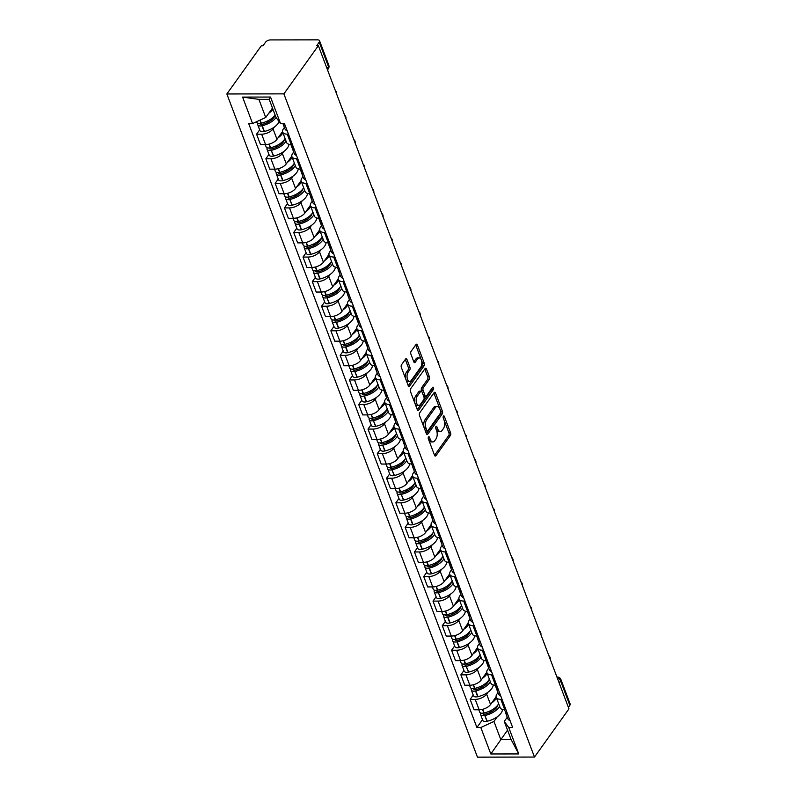 <?xml version="1.0" encoding="UTF-8"?>
<svg xmlns="http://www.w3.org/2000/svg" width="797" height="797" viewBox="0 0 797 797"><rect width="100%" height="100%" fill="white"/><g stroke="black" fill="none" stroke-linecap="round" stroke-linejoin="round"><path stroke-width="1.2" d="M428.487 436.995A1.335 0.697 89.9 0 0 428.338 438.858L434.544 455.286A1.913 0.996 89.9 0 0 435.351 456.083A1.913 0.996 89.9 0 0 435.929 455.715L450.365 435.531A1.913 0.996 89.9 0 0 450.584 432.871L444.377 416.442A1.335 0.697 89.9 0 0 443.809 415.885A1.335 0.697 89.9 0 0 443.401 416.144A1.335 0.697 89.9 0 0 443.252 418.007L444.059 420.129A6.107 3.178 89.9 0 1 443.361 428.666L442.156 430.35A6.107 3.178 89.9 0 1 440.293 431.516A6.107 3.178 89.9 0 1 437.722 428.995L436.915 426.863A1.335 0.697 89.9 0 0 436.348 426.315A1.335 0.697 89.9 0 0 435.949 426.564A1.335 0.697 89.9 0 0 435.79 428.437L436.597 430.559A6.107 3.178 89.9 0 1 435.899 439.097L434.694 440.781A6.107 3.178 89.9 0 1 432.841 441.946A6.107 3.178 89.9 0 1 430.26 439.416L429.453 437.294A1.335 0.697 89.9 0 0 428.896 436.736A1.335 0.697 89.9 0 0 428.487 436.995M406.978 359.487A1.913 0.996 89.9 0 0 406.171 358.69A1.913 0.996 89.9 0 0 405.593 359.058L401.549 364.717A1.913 0.996 89.9 0 0 401.329 367.387L408.223 385.628A1.913 0.996 89.9 0 0 409.03 386.425A1.913 0.996 89.9 0 0 409.608 386.057L424.044 365.873A1.913 0.996 89.9 0 0 424.263 363.213L417.369 344.962A1.913 0.996 89.9 0 0 416.562 344.174A1.913 0.996 89.9 0 0 415.984 344.533L411.083 351.377A1.913 0.996 89.9 0 0 410.873 354.047L413.822 361.858A1.913 0.996 89.9 0 0 414.629 362.645A1.913 0.996 89.9 0 0 415.207 362.276L417.628 358.889A5.111 2.65 89.9 0 1 419.192 357.913A5.111 2.65 89.9 0 1 421.723 361.44A5.111 2.65 89.9 0 1 420.756 367.158L411.252 380.448A5.111 2.65 89.9 0 1 409.698 381.414A5.111 2.65 89.9 0 1 407.167 377.888A5.111 2.65 89.9 0 1 408.134 372.169L409.718 369.957A1.913 0.996 89.9 0 0 409.927 367.287L406.978 359.487L405.314 359.487A1.913 0.996 89.9 0 0 405.304 359.457M283.881 93.867L318.362 45.668L568.958 708.852L534.478 757.06L283.881 93.867L226.856 93.966L477.453 757.15L534.478 757.06M419.71 412.806A1.913 0.996 89.9 0 0 419.501 415.476L426.395 433.717A1.913 0.996 89.9 0 0 427.192 434.514A1.913 0.996 89.9 0 0 427.78 434.146L442.215 413.962A1.913 0.996 89.9 0 0 442.435 411.292L435.541 393.051A1.913 0.996 89.9 0 0 434.734 392.263A1.913 0.996 89.9 0 0 434.146 392.622L419.71 412.806M417.309 409.678L410.415 391.427A1.913 0.996 89.9 0 1 410.624 388.767L425.07 368.583A1.913 0.996 89.9 0 1 425.648 368.214A1.913 0.996 89.9 0 1 426.455 369.011L429.404 376.812A1.913 0.996 89.9 0 1 429.185 379.482L423.327 387.671A1.913 0.996 89.9 0 0 423.107 390.331L425.07 395.511A1.913 0.996 89.9 0 0 425.877 396.308A1.913 0.996 89.9 0 0 426.455 395.94L432.552 387.422A1.335 0.697 89.9 0 1 432.96 387.163A1.335 0.697 89.9 0 1 433.618 388.089A1.335 0.697 89.9 0 1 433.369 389.584L418.694 410.106A1.913 0.996 89.9 0 1 418.106 410.465A1.913 0.996 89.9 0 1 417.309 409.678M318.362 45.668L316.698 45.668L319.228 42.131A3.895 1.953 -20.7 0 0 319.547 40.757A3.895 1.953 -20.7 0 0 317.545 39.85L270.492 39.92A3.895 1.953 -20.7 0 0 265.531 42.211L263 45.758L261.336 45.758L226.856 93.966M559.165 682.919L560.6 680.897A3.895 1.953 159.3 0 0 560.919 679.532L570.144 703.95A3.895 1.953 159.3 0 1 569.835 705.315L560.6 680.897A3.895 2.69 -144.4 0 0 557.282 677.938M568.391 707.337L569.835 705.315M502.03 699.358L500.825 699.358A8.946 4.483 159.3 0 1 496.212 697.265L500.137 707.656A8.946 4.483 -20.7 0 0 504.75 709.748L505.956 709.748M488.003 692.204L486.628 694.127A8.946 4.483 159.3 0 1 475.221 699.397L479.146 709.788A8.946 4.483 -20.7 0 0 490.553 704.528L496.093 696.787M479.146 709.788L474.076 709.798L470.15 699.407L473.239 695.084M496.212 697.265A8.946 4.483 159.3 0 1 496.939 694.107L497.966 692.663M475.221 699.397L470.15 699.407M493.223 684.902L493.204 684.932A14.784 7.412 159.3 0 1 491.769 688.568A14.784 7.412 159.3 0 1 477.981 696.658L477.712 696.717A4.912 2.461 159.3 0 1 473.498 695.771L471.326 690.023A4.912 2.461 -20.7 0 0 475.54 690.969L475.809 690.909A14.784 7.412 -20.7 0 0 489.597 682.82A14.784 7.412 -20.7 0 0 490.314 681.654M492.745 674.78L491.54 674.78A8.946 4.483 159.3 0 1 486.927 672.688L490.852 683.089A8.946 4.483 -20.7 0 0 495.465 685.181L496.67 685.171M463.954 670.506L460.865 674.83L464.79 685.221L469.861 685.221A8.946 4.483 -20.7 0 0 481.268 679.951L486.798 672.22M486.927 672.688A8.946 4.483 159.3 0 1 487.654 669.54L488.681 668.095M478.718 667.627L477.343 669.55A8.946 4.483 159.3 0 1 465.936 674.82L460.865 674.83M462.32 663.901A4.912 2.461 -20.7 0 0 462.041 665.445A4.912 2.461 -20.7 0 0 466.255 666.392L468.696 672.08A14.784 7.412 159.3 0 0 482.484 663.991A14.784 7.412 159.3 0 0 483.918 660.324L483.918 660.354M483.46 650.203L482.255 650.203A8.946 4.483 159.3 0 1 477.642 648.12L481.567 658.511A8.946 4.483 -20.7 0 0 486.18 660.603L487.385 660.603M454.669 645.929L451.58 650.252L455.505 660.653L460.576 660.643A8.946 4.483 -20.7 0 0 471.983 655.373L477.513 647.642M477.642 648.12A8.946 4.483 159.3 0 1 478.359 644.962L479.395 643.518M469.433 643.049L468.058 644.982A8.946 4.483 159.3 0 1 456.651 650.242L451.58 650.252M474.165 625.635L472.97 625.635A8.946 4.483 159.3 0 1 468.357 623.543L472.282 633.934A8.946 4.483 -20.7 0 0 476.895 636.026L478.1 636.026M445.384 621.361L442.295 625.685L446.22 636.076L451.291 636.066A8.946 4.483 -20.7 0 0 462.698 630.806L468.228 623.065M468.357 623.543A8.946 4.483 159.3 0 1 469.074 620.385L470.11 618.94M460.148 618.482L458.773 620.405A8.946 4.483 159.3 0 1 447.366 625.675L442.295 625.685M465.368 611.179L465.348 611.209A14.784 7.412 159.3 0 1 463.904 614.846A14.784 7.412 159.3 0 1 450.126 622.935L449.857 622.995A4.912 2.461 159.3 0 1 445.643 622.049L443.471 616.3A4.912 2.461 -20.7 0 0 447.685 617.247L447.954 617.187A14.784 7.412 -20.7 0 0 461.732 609.097A14.784 7.412 -20.7 0 0 462.449 607.932M464.88 601.058L463.685 601.058A8.946 4.483 159.3 0 1 459.072 598.965L462.997 609.366A8.946 4.483 -20.7 0 0 467.61 611.458L468.815 611.448M436.098 596.784L433.01 601.107L436.935 611.498L442.006 611.498A8.946 4.483 -20.7 0 0 453.413 606.228L458.942 598.497M459.072 598.965A8.946 4.483 159.3 0 1 459.789 595.817L460.825 594.373M450.863 593.904L449.488 595.827A8.946 4.483 159.3 0 1 438.081 601.097L433.01 601.107M434.455 590.178A4.912 2.461 -20.7 0 0 434.186 591.723A4.912 2.461 -20.7 0 0 438.4 592.669L440.841 598.358A14.784 7.412 159.3 0 0 454.619 590.268A14.784 7.412 159.3 0 0 456.063 586.602L456.063 586.632M455.595 576.48L454.4 576.48A8.946 4.483 159.3 0 1 449.777 574.398L453.712 584.789A8.946 4.483 -20.7 0 0 458.325 586.881L459.53 586.881M426.813 572.206L423.725 576.53L427.65 586.931L432.721 586.921A8.946 4.483 -20.7 0 0 444.128 581.651L449.657 573.92M449.777 574.398A8.946 4.483 159.3 0 1 450.504 571.24L451.54 569.795M441.578 569.327L440.193 571.26A8.946 4.483 159.3 0 1 428.796 576.52L423.725 576.53M446.31 551.903L445.115 551.913A8.946 4.483 159.3 0 1 440.492 549.82L444.427 560.211A8.946 4.483 -20.7 0 0 449.04 562.303L450.245 562.303M417.528 547.639L414.43 551.962L418.365 562.353L423.436 562.343A8.946 4.483 -20.7 0 0 434.843 557.083L440.372 549.342M440.492 549.82A8.946 4.483 159.3 0 1 441.219 546.662L442.255 545.218M432.293 544.759L430.908 546.682A8.946 4.483 159.3 0 1 419.501 551.952L414.43 551.962M437.513 537.457L437.493 537.487A14.784 7.412 159.3 0 1 436.049 541.123A14.784 7.412 159.3 0 1 422.261 549.213L422.002 549.272A4.912 2.461 159.3 0 1 417.787 548.326L415.616 542.578A4.912 2.461 -20.7 0 0 419.83 543.524L420.089 543.464A14.784 7.412 -20.7 0 0 433.877 535.375A14.784 7.412 -20.7 0 0 434.594 534.209M437.025 527.335L435.82 527.335A8.946 4.483 159.3 0 1 431.207 525.243L435.142 535.644A8.946 4.483 -20.7 0 0 439.755 537.736L440.95 537.726M408.243 523.061L405.145 527.385L409.08 537.776L414.151 537.776A8.946 4.483 -20.7 0 0 425.558 532.506L431.087 524.775M431.207 525.243A8.946 4.483 159.3 0 1 431.934 522.095L432.97 520.65M423.008 520.182L421.623 522.105A8.946 4.483 159.3 0 1 410.216 527.375L405.145 527.385M427.74 502.758L426.534 502.758A8.946 4.483 159.3 0 1 421.922 500.665L425.857 511.066A8.946 4.483 -20.7 0 0 430.47 513.158L431.665 513.158M398.958 498.484L395.86 502.807L399.795 513.208L404.866 513.198A8.946 4.483 -20.7 0 0 416.273 507.928L421.802 500.197M421.922 500.665A8.946 4.483 159.3 0 1 422.649 497.517L423.685 496.073M413.723 495.604L412.338 497.537A8.946 4.483 159.3 0 1 400.931 502.797L395.86 502.807M397.314 491.888A4.912 2.461 -20.7 0 0 397.045 493.433A4.912 2.461 -20.7 0 0 401.26 494.369L403.69 500.058A14.784 7.412 159.3 0 0 417.479 491.968A14.784 7.412 159.3 0 0 418.923 488.312L418.923 488.342M418.455 478.18L417.249 478.19A8.946 4.483 159.3 0 1 412.637 476.098L416.562 486.489A8.946 4.483 -20.7 0 0 421.185 488.581L422.38 488.581M389.663 473.916L386.575 478.24L390.51 488.631L395.581 488.621A8.946 4.483 -20.7 0 0 406.988 483.361L412.517 475.62M412.637 476.098A8.946 4.483 159.3 0 1 413.364 472.94L414.4 471.495M404.438 471.037L403.053 472.96A8.946 4.483 159.3 0 1 391.646 478.23L386.575 478.24M388.029 467.311A4.912 2.461 -20.7 0 0 387.76 468.855A4.912 2.461 -20.7 0 0 391.965 469.802L394.405 475.49A14.784 7.412 159.3 0 0 408.194 467.401A14.784 7.412 159.3 0 0 409.638 463.734L409.628 463.764M409.17 453.613L407.964 453.613A8.946 4.483 159.3 0 1 403.352 451.52L407.277 461.921A8.946 4.483 -20.7 0 0 411.9 464.013L413.095 464.003M380.378 449.339L377.29 453.662L381.215 464.053L386.286 464.053A8.946 4.483 -20.7 0 0 397.693 458.783L403.232 451.052M403.352 451.52A8.946 4.483 159.3 0 1 404.079 448.372L405.115 446.928M395.143 446.459L393.768 448.382A8.946 4.483 159.3 0 1 382.361 453.652L377.29 453.662M378.744 442.733A4.912 2.461 -20.7 0 0 378.465 444.278A4.912 2.461 -20.7 0 0 382.68 445.224L385.12 450.913A14.784 7.412 159.3 0 0 398.908 442.823A14.784 7.412 159.3 0 0 400.353 439.157L400.343 439.187M399.885 429.035L398.679 429.035A8.946 4.483 159.3 0 1 394.067 426.943L397.992 437.344A8.946 4.483 -20.7 0 0 402.605 439.436L403.81 439.436M371.093 424.761L368.005 429.085L371.93 439.486L377.001 439.476A8.946 4.483 -20.7 0 0 388.408 434.206L393.947 426.475M394.067 426.943A8.946 4.483 159.3 0 1 394.794 423.795L395.83 422.35M385.858 421.882L384.483 423.815A8.946 4.483 159.3 0 1 373.076 429.075L368.005 429.085M369.459 418.166A4.912 2.461 -20.7 0 0 369.18 419.71A4.912 2.461 -20.7 0 0 373.394 420.647L375.835 426.335A14.784 7.412 159.3 0 0 389.623 418.246A14.784 7.412 159.3 0 0 391.058 414.589L391.058 414.619M390.6 404.458L389.394 404.468A8.946 4.483 159.3 0 1 384.782 402.375L388.707 412.766A8.946 4.483 -20.7 0 0 393.32 414.858L394.525 414.858M361.808 400.194L358.72 404.517L362.645 414.908L367.716 414.898A8.946 4.483 -20.7 0 0 379.123 409.638L384.662 401.897M384.782 402.375A8.946 4.483 159.3 0 1 385.509 399.217L386.535 397.773M376.573 397.314L375.198 399.237A8.946 4.483 159.3 0 1 363.791 404.507L358.72 404.517M381.793 390.012L381.773 390.042A14.784 7.412 159.3 0 1 380.338 393.678A14.784 7.412 159.3 0 1 366.55 401.768L366.281 401.827A4.912 2.461 159.3 0 1 362.067 400.881L359.895 395.133A4.912 2.461 -20.7 0 0 364.109 396.079L364.378 396.019A14.784 7.412 -20.7 0 0 378.167 387.92A14.784 7.412 -20.7 0 0 378.884 386.764M381.315 379.89L380.109 379.89A8.946 4.483 159.3 0 1 375.497 377.798L379.422 388.199A8.946 4.483 -20.7 0 0 384.034 390.291L385.24 390.281M352.523 375.616L349.435 379.94L353.36 390.331L358.431 390.331A8.946 4.483 -20.7 0 0 369.838 385.061L375.377 377.33M375.497 377.798A8.946 4.483 159.3 0 1 376.224 374.65L377.25 373.205M367.287 372.737L365.913 374.66A8.946 4.483 159.3 0 1 354.506 379.93L349.435 379.94M350.889 369.011A4.912 2.461 -20.7 0 0 350.61 370.555A4.912 2.461 -20.7 0 0 354.824 371.502L357.265 377.19A14.784 7.412 159.3 0 0 371.053 369.101A14.784 7.412 159.3 0 0 372.488 365.434L372.488 365.464M372.03 355.313L370.824 355.313A8.946 4.483 159.3 0 1 366.212 353.22L370.137 363.621A8.946 4.483 -20.7 0 0 374.749 365.713L375.955 365.713M343.238 351.039L340.15 355.362L344.075 365.763L349.146 365.753A8.946 4.483 -20.7 0 0 360.553 360.483L366.082 352.752M366.212 353.22A8.946 4.483 159.3 0 1 366.939 350.072L367.965 348.628M358.002 348.159L356.628 350.092A8.946 4.483 159.3 0 1 345.221 355.352L340.15 355.362M362.745 330.735L361.539 330.745A8.946 4.483 159.3 0 1 356.926 328.653L360.852 339.044A8.946 4.483 -20.7 0 0 365.464 341.136L366.67 341.136M333.953 326.471L330.865 330.785L334.79 341.186L339.861 341.176A8.946 4.483 -20.7 0 0 351.268 335.916L356.797 328.175M356.926 328.653A8.946 4.483 159.3 0 1 357.644 325.495L358.68 324.05M348.717 323.592L347.343 325.515A8.946 4.483 159.3 0 1 335.935 330.785L330.865 330.785M353.938 316.289L353.918 316.319A14.784 7.412 159.3 0 1 352.483 319.956A14.784 7.412 159.3 0 1 338.695 328.045L338.426 328.105A4.912 2.461 159.3 0 1 334.212 327.159L332.04 321.41A4.912 2.461 -20.7 0 0 336.254 322.357L336.523 322.297A14.784 7.412 -20.7 0 0 350.301 314.197A14.784 7.412 -20.7 0 0 351.029 313.042M353.45 306.168L352.254 306.168A8.946 4.483 159.3 0 1 347.641 304.075L351.567 314.476A8.946 4.483 -20.7 0 0 356.179 316.568L357.385 316.558M324.668 301.894L321.58 306.217L325.505 316.608L330.576 316.608A8.946 4.483 -20.7 0 0 341.983 311.338L347.512 303.607M347.641 304.075A8.946 4.483 159.3 0 1 348.359 300.927L349.395 299.483M339.432 299.014L338.058 300.937A8.946 4.483 159.3 0 1 326.65 306.207L321.58 306.217M323.024 295.288A4.912 2.461 -20.7 0 0 322.755 296.833A4.912 2.461 -20.7 0 0 326.969 297.779L329.41 303.468A14.784 7.412 159.3 0 0 343.188 295.378A14.784 7.412 159.3 0 0 344.633 291.712L344.633 291.742M344.165 281.59L342.969 281.59A8.946 4.483 159.3 0 1 338.356 279.498L342.282 289.899A8.946 4.483 -20.7 0 0 346.894 291.991L348.1 291.991M315.383 277.316L312.294 281.64L316.22 292.041L321.291 292.031A8.946 4.483 -20.7 0 0 332.698 286.761L338.227 279.03M338.356 279.498A8.946 4.483 159.3 0 1 339.074 276.35L340.11 274.905M330.147 274.437L328.772 276.37A8.946 4.483 159.3 0 1 317.365 281.63L312.294 281.64M334.879 257.013L333.684 257.023A8.946 4.483 159.3 0 1 329.061 254.93L332.997 265.321A8.946 4.483 -20.7 0 0 337.609 267.413L338.815 267.413M306.098 252.749L303.009 257.062L306.935 267.463L312.006 267.453A8.946 4.483 -20.7 0 0 323.413 262.193L328.942 254.452M329.061 254.93A8.946 4.483 159.3 0 1 329.789 251.772L330.825 250.328M320.862 249.869L319.477 251.792A8.946 4.483 159.3 0 1 308.08 257.062L303.009 257.062M326.083 242.567L326.063 242.597A14.784 7.412 159.3 0 1 324.618 246.233A14.784 7.412 159.3 0 1 310.83 254.323L310.571 254.382A4.912 2.461 159.3 0 1 306.357 253.436L304.185 247.688A4.912 2.461 -20.7 0 0 308.399 248.634L308.658 248.574A14.784 7.412 -20.7 0 0 322.446 240.475A14.784 7.412 -20.7 0 0 323.164 239.319M325.594 232.445L324.399 232.445A8.946 4.483 159.3 0 1 319.776 230.353L323.712 240.754A8.946 4.483 -20.7 0 0 328.324 242.846L329.53 242.836M296.813 228.171L293.714 232.495L297.65 242.886L302.721 242.886A8.946 4.483 -20.7 0 0 314.128 237.616L319.657 229.885M319.776 230.353A8.946 4.483 159.3 0 1 320.504 227.205L321.54 225.76M311.577 225.292L310.192 227.215A8.946 4.483 159.3 0 1 298.785 232.485L293.714 232.495M316.309 207.868L315.104 207.868A8.946 4.483 159.3 0 1 310.491 205.775L314.426 216.176A8.946 4.483 -20.7 0 0 319.039 218.268L320.235 218.268M287.528 203.594L284.429 207.917L288.365 218.318L293.435 218.308A8.946 4.483 -20.7 0 0 304.843 213.038L310.372 205.307M310.491 205.775A8.946 4.483 159.3 0 1 311.219 202.627L312.255 201.183M302.292 200.714L300.907 202.647A8.946 4.483 159.3 0 1 289.5 207.907L284.429 207.917M285.884 196.998A4.912 2.461 -20.7 0 0 285.615 198.533A4.912 2.461 -20.7 0 0 289.829 199.479L292.26 205.168A14.784 7.412 159.3 0 0 306.048 197.078A14.784 7.412 159.3 0 0 307.493 193.422L307.493 193.452M307.024 183.29L305.819 183.3A8.946 4.483 159.3 0 1 301.206 181.208L305.141 191.599A8.946 4.483 -20.7 0 0 309.754 193.691L310.95 193.691M278.243 179.026L275.144 183.34L279.08 193.741L284.15 193.731A8.946 4.483 -20.7 0 0 295.557 188.471L301.087 180.73M301.206 181.208A8.946 4.483 159.3 0 1 301.933 178.05L302.97 176.605M293.007 176.147L291.622 178.07A8.946 4.483 159.3 0 1 280.215 183.34L275.144 183.34M298.217 168.844L298.208 168.874A14.784 7.412 159.3 0 1 296.763 172.511A14.784 7.412 159.3 0 1 282.975 180.6L282.716 180.66A4.912 2.461 159.3 0 1 278.502 179.714L276.33 173.965A4.912 2.461 -20.7 0 0 280.544 174.912L280.803 174.852A14.784 7.412 -20.7 0 0 294.591 166.752A14.784 7.412 -20.7 0 0 295.308 165.597M297.739 158.723L296.534 158.723A8.946 4.483 159.3 0 1 291.921 156.63L295.846 167.031A8.946 4.483 -20.7 0 0 300.469 169.123L301.664 169.113M268.948 154.449L265.859 158.772L269.794 169.163L274.865 169.163A8.946 4.483 -20.7 0 0 286.272 163.893L291.802 156.162M291.921 156.63A8.946 4.483 159.3 0 1 292.648 153.482L293.685 152.038M283.722 151.569L282.337 153.492A8.946 4.483 159.3 0 1 270.93 158.762L265.859 158.772M267.314 147.844A4.912 2.461 -20.7 0 0 267.045 149.388A4.912 2.461 -20.7 0 0 271.249 150.334L273.69 156.023A14.784 7.412 159.3 0 0 287.478 147.933A14.784 7.412 159.3 0 0 288.922 144.267L288.912 144.297M288.454 134.145L287.249 134.145A8.946 4.483 159.3 0 1 282.636 132.053L286.561 142.454A8.946 4.483 -20.7 0 0 291.184 144.546L292.379 144.546M259.663 129.871L256.574 134.195L260.499 144.596L265.57 144.586A8.946 4.483 -20.7 0 0 276.977 139.316L282.517 131.585M282.636 132.053A8.946 4.483 159.3 0 1 283.363 128.905L284.399 127.46M274.427 126.992L273.052 128.925A8.946 4.483 159.3 0 1 261.645 134.185L256.574 134.195M497.288 716.772L493.951 721.444L500.795 739.556L511.106 739.546L504.262 721.424L507.251 717.24M480.89 713.056A4.912 2.461 -20.7 0 0 480.611 714.6A4.912 2.461 -20.7 0 0 484.825 715.537L487.266 721.225A14.784 7.412 159.3 0 0 501.054 713.136A14.784 7.412 159.3 0 0 502.489 709.479L502.489 709.509M507.55 730.122L490.813 753.972L480.81 727.512L493.951 721.444M504.262 721.424L508.745 727.472L518.737 753.932L490.813 753.972M252.589 123.555L242.597 97.085L270.522 97.045L280.524 123.505L276.041 117.468L269.197 99.356L258.886 99.366L265.74 117.488L252.589 123.555L248.684 123.555L476.905 727.522L480.81 727.512M508.745 727.472L512.65 727.462L284.429 123.505L280.524 123.505M265.74 117.488L272.484 108.053M482.524 719.661L476.905 727.522M518.737 753.932L511.106 739.546M269.197 99.356L270.522 97.045M258.886 99.366L242.597 97.085M428.228 438.44L428.597 439.426A6.107 3.178 89.9 0 0 431.177 441.946L432.841 441.946M440.293 431.516L438.629 431.516A6.107 3.178 89.9 0 1 436.059 428.995L435.69 428.019M434.554 455.316L448.701 435.541A1.913 0.996 89.9 0 0 448.92 432.871L443.142 417.588M426.405 433.747L440.552 413.962A1.913 0.996 89.9 0 0 440.771 411.302L433.877 393.051A1.913 0.996 89.9 0 0 433.867 393.031M426.873 430.45A1.335 0.697 89.9 0 0 427.431 430.998A1.335 0.697 89.9 0 0 427.84 430.749L440.512 413.035A1.335 0.697 89.9 0 0 440.661 411.162L439.814 408.921A6.107 3.178 89.9 0 0 437.244 406.4A6.107 3.178 89.9 0 0 435.381 407.566L426.724 419.67A6.107 3.178 89.9 0 0 426.026 428.208L426.873 430.45L425.209 430.45A1.335 0.697 89.9 0 0 425.767 431.008L427.431 430.998M437.244 406.4L435.58 406.4A6.107 3.178 89.9 0 0 433.717 407.566L435.381 407.566M425.209 430.45L424.363 428.208A6.107 3.178 89.9 0 1 425.06 419.67L433.717 407.566M425.877 396.308L424.213 396.308A1.913 0.996 89.9 0 1 423.406 395.521L421.454 390.341A1.913 0.996 89.9 0 1 421.663 387.671L427.521 379.482A1.913 0.996 89.9 0 0 427.74 376.822L424.791 369.011A1.913 0.996 89.9 0 0 424.781 368.981M417.319 409.708L431.705 389.584A1.335 0.697 89.9 0 0 431.974 388.219M417.259 396.159A5.111 2.65 89.9 0 0 416.293 401.877A5.111 2.65 89.9 0 0 418.823 405.404A5.111 2.65 89.9 0 0 420.378 404.438L423.725 399.755A1.913 0.996 89.9 0 0 423.944 397.085L421.992 391.905A1.913 0.996 89.9 0 0 421.185 391.118A1.913 0.996 89.9 0 0 420.607 391.476L417.259 396.159L415.596 396.159A5.111 2.65 89.9 0 0 414.629 401.877A5.111 2.65 89.9 0 0 417.16 405.414L418.823 405.404M421.185 391.118L419.521 391.118A1.913 0.996 89.9 0 0 418.943 391.486L420.607 391.476M415.596 396.159L418.943 391.486M409.698 381.414L408.034 381.424A5.111 2.65 89.9 0 1 405.504 377.888A5.111 2.65 89.9 0 1 406.47 372.179L408.054 369.957A1.913 0.996 89.9 0 0 408.263 367.297L405.314 359.487M419.192 357.913L417.528 357.913A5.111 2.65 89.9 0 0 415.974 358.889L417.628 358.889M413.832 361.878L415.974 358.889M408.233 385.658L422.38 365.883A1.913 0.996 89.9 0 0 422.599 363.213L415.705 344.962A1.913 0.996 89.9 0 0 415.695 344.942L417.369 344.962M496.471 697.953A14.784 7.412 159.3 0 1 495.754 699.118A14.784 7.412 159.3 0 1 491.649 703.004M498.643 703.711A14.784 7.412 159.3 0 1 497.926 704.867A14.784 7.412 159.3 0 1 484.138 712.956L483.879 713.016A4.912 2.461 159.3 0 1 479.664 712.08L478.798 709.788M497.836 704.996A12.254 6.147 159.3 0 1 496.72 707.397A12.254 6.147 159.3 0 1 485.293 714.102L485.024 714.162A2.381 1.196 159.3 0 1 482.982 713.704A2.381 1.196 159.3 0 1 483.002 713.176M485.094 715.477A14.784 7.412 -20.7 0 0 498.882 707.387A14.784 7.412 -20.7 0 0 499.599 706.232M487.266 721.225L486.997 721.295A4.912 2.461 159.3 0 1 482.783 720.349L480.611 714.6M505.248 711.233A14.784 7.412 -20.7 0 0 505.497 712.588A14.784 7.412 -20.7 0 0 507.958 715.058M510.13 720.807A14.784 7.412 159.3 0 1 507.669 718.336L505.497 712.588M507.012 712.538A14.784 7.412 159.3 0 1 504.541 710.067L504.421 709.748M491.301 710.286L489.597 712.677M487.186 673.385A14.784 7.412 159.3 0 1 486.469 674.541A14.784 7.412 159.3 0 1 482.354 678.426M489.358 679.134A14.784 7.412 159.3 0 1 488.641 680.299A14.784 7.412 159.3 0 1 474.853 688.389L474.594 688.449A4.912 2.461 159.3 0 1 470.379 687.502L469.513 685.221M488.551 680.419A12.254 6.147 159.3 0 1 487.435 682.82A12.254 6.147 159.3 0 1 476.008 689.525L475.739 689.584A2.381 1.196 159.3 0 1 473.697 689.126A2.381 1.196 159.3 0 1 473.717 688.598M495.963 686.665A14.784 7.412 -20.7 0 0 496.212 688.01A14.784 7.412 -20.7 0 0 498.673 690.481M500.845 696.229A14.784 7.412 159.3 0 1 498.384 693.759L496.212 688.01M471.605 688.478A4.912 2.461 -20.7 0 0 471.326 690.023M497.726 687.96A14.784 7.412 159.3 0 1 495.256 685.49L495.136 685.171M482.016 685.709L480.312 688.1M477.901 648.808A14.784 7.412 159.3 0 1 477.184 649.973A14.784 7.412 159.3 0 1 473.069 653.859M480.073 654.556A14.784 7.412 159.3 0 1 479.356 655.722A14.784 7.412 159.3 0 1 465.568 663.811L465.309 663.871A4.912 2.461 159.3 0 1 461.094 662.925L460.228 660.643M479.266 655.851A12.254 6.147 159.3 0 1 478.15 658.242A12.254 6.147 159.3 0 1 466.713 664.947L466.454 665.007A2.381 1.196 159.3 0 1 464.412 664.549A2.381 1.196 159.3 0 1 464.432 664.021M466.524 666.332A14.784 7.412 -20.7 0 0 480.312 658.242A14.784 7.412 -20.7 0 0 481.029 657.077M468.696 672.08L468.427 672.14A4.912 2.461 159.3 0 1 464.213 671.194L462.041 665.445M486.678 662.088A14.784 7.412 -20.7 0 0 486.927 663.433A14.784 7.412 -20.7 0 0 489.388 665.903M491.56 671.652A14.784 7.412 159.3 0 1 489.099 669.181L486.927 663.433M488.431 663.383A14.784 7.412 159.3 0 1 485.971 660.912L485.851 660.603M472.731 661.131L471.017 663.522M468.616 624.23A14.784 7.412 159.3 0 1 467.899 625.396A14.784 7.412 159.3 0 1 463.784 629.281M470.788 629.989A14.784 7.412 159.3 0 1 470.071 631.144A14.784 7.412 159.3 0 1 456.282 639.234L456.014 639.294A4.912 2.461 159.3 0 1 451.799 638.357L450.943 636.066M469.981 631.274A12.254 6.147 159.3 0 1 468.865 633.675A12.254 6.147 159.3 0 1 457.428 640.38L457.169 640.439A2.381 1.196 159.3 0 1 455.127 639.981A2.381 1.196 159.3 0 1 455.147 639.453M453.025 639.333A4.912 2.461 -20.7 0 0 452.756 640.878A4.912 2.461 -20.7 0 0 456.97 641.814L457.239 641.754A14.784 7.412 -20.7 0 0 471.017 633.665A14.784 7.412 -20.7 0 0 471.744 632.499M474.633 635.757A14.784 7.412 159.3 0 1 473.199 639.413A14.784 7.412 159.3 0 1 459.411 647.503L459.142 647.572A4.912 2.461 159.3 0 1 454.928 646.626L452.756 640.878M477.393 637.51A14.784 7.412 -20.7 0 0 477.642 638.865A14.784 7.412 -20.7 0 0 480.103 641.336M482.275 647.084A14.784 7.412 159.3 0 1 479.814 644.614L477.642 638.865M479.146 638.815A14.784 7.412 159.3 0 1 476.686 636.345L476.566 636.026M463.446 636.564L461.732 638.955M459.331 599.663A14.784 7.412 159.3 0 1 458.614 600.818A14.784 7.412 159.3 0 1 454.499 604.704M461.503 605.411A14.784 7.412 159.3 0 1 460.786 606.577A14.784 7.412 159.3 0 1 446.997 614.666L446.728 614.726A4.912 2.461 159.3 0 1 442.514 613.78L441.658 611.498M460.696 606.696A12.254 6.147 159.3 0 1 459.57 609.097A12.254 6.147 159.3 0 1 448.143 615.802L447.884 615.862A2.381 1.196 159.3 0 1 445.832 615.404A2.381 1.196 159.3 0 1 445.862 614.876M468.108 612.943A14.784 7.412 -20.7 0 0 468.357 614.288A14.784 7.412 -20.7 0 0 470.818 616.758M472.99 622.507A14.784 7.412 159.3 0 1 470.529 620.036L468.357 614.288M443.74 614.756A4.912 2.461 -20.7 0 0 443.471 616.3M469.861 614.238A14.784 7.412 159.3 0 1 467.401 611.767L467.281 611.448M454.16 611.986L452.447 614.377M450.046 575.085A14.784 7.412 159.3 0 1 449.329 576.251A14.784 7.412 159.3 0 1 445.214 580.136M452.218 580.834A14.784 7.412 159.3 0 1 451.5 581.999A14.784 7.412 159.3 0 1 437.712 590.089L437.443 590.149A4.912 2.461 159.3 0 1 433.229 589.202L432.373 586.921M451.401 582.129A12.254 6.147 159.3 0 1 450.285 584.52A12.254 6.147 159.3 0 1 438.858 591.225L438.599 591.284A2.381 1.196 159.3 0 1 436.547 590.826A2.381 1.196 159.3 0 1 436.577 590.298M438.659 592.609A14.784 7.412 -20.7 0 0 452.447 584.52A14.784 7.412 -20.7 0 0 453.164 583.354M440.841 598.358L440.572 598.417A4.912 2.461 159.3 0 1 436.357 597.471L434.186 591.723M458.823 588.365A14.784 7.412 -20.7 0 0 459.062 589.71A14.784 7.412 -20.7 0 0 461.533 592.181M463.705 597.929A14.784 7.412 159.3 0 1 461.244 595.459L459.062 589.71M460.576 589.66A14.784 7.412 159.3 0 1 458.116 587.19L457.996 586.871M444.875 587.409L443.162 589.8M440.761 550.508A14.784 7.412 159.3 0 1 440.044 551.673A14.784 7.412 159.3 0 1 435.929 555.559M442.933 556.256A14.784 7.412 159.3 0 1 442.215 557.422A14.784 7.412 159.3 0 1 428.427 565.511L428.158 565.571A4.912 2.461 159.3 0 1 423.944 564.635L423.087 562.343M442.116 557.551A12.254 6.147 159.3 0 1 441 559.952A12.254 6.147 159.3 0 1 429.573 566.657L429.314 566.717A2.381 1.196 159.3 0 1 427.262 566.259A2.381 1.196 159.3 0 1 427.292 565.731M425.17 565.611A4.912 2.461 -20.7 0 0 424.901 567.155A4.912 2.461 -20.7 0 0 429.115 568.092L429.374 568.032A14.784 7.412 -20.7 0 0 443.162 559.942A14.784 7.412 -20.7 0 0 443.879 558.777M446.778 562.034A14.784 7.412 159.3 0 1 445.334 565.691A14.784 7.412 159.3 0 1 431.546 573.78L431.287 573.84A4.912 2.461 159.3 0 1 427.072 572.904L424.901 567.155M449.538 563.788A14.784 7.412 -20.7 0 0 449.777 565.143A14.784 7.412 -20.7 0 0 452.248 567.613M454.42 573.362A14.784 7.412 159.3 0 1 451.949 570.891L449.777 565.143M451.291 565.093A14.784 7.412 159.3 0 1 448.831 562.622L448.711 562.303M435.59 562.841L433.877 565.232M431.476 525.94A14.784 7.412 159.3 0 1 430.749 527.096A14.784 7.412 159.3 0 1 426.644 530.981M433.648 531.689A14.784 7.412 159.3 0 1 432.93 532.854A14.784 7.412 159.3 0 1 419.142 540.944L418.873 541.004A4.912 2.461 159.3 0 1 414.659 540.057L413.802 537.776M432.831 532.974A12.254 6.147 159.3 0 1 431.715 535.375A12.254 6.147 159.3 0 1 420.288 542.08L420.019 542.139A2.381 1.196 159.3 0 1 417.977 541.681A2.381 1.196 159.3 0 1 417.997 541.153M440.253 539.22A14.784 7.412 -20.7 0 0 440.492 540.565A14.784 7.412 -20.7 0 0 442.963 543.036M445.134 548.784A14.784 7.412 159.3 0 1 442.664 546.314L440.492 540.565M415.885 541.033A4.912 2.461 -20.7 0 0 415.616 542.578M442.006 540.515A14.784 7.412 159.3 0 1 439.545 538.045L439.426 537.726M426.305 538.264L424.592 540.655M422.181 501.363A14.784 7.412 159.3 0 1 421.464 502.528A14.784 7.412 159.3 0 1 417.359 506.404M424.363 507.111A14.784 7.412 159.3 0 1 423.635 508.277A14.784 7.412 159.3 0 1 409.857 516.366L409.588 516.426A4.912 2.461 159.3 0 1 405.374 515.48L404.507 513.198M423.546 508.406A12.254 6.147 159.3 0 1 422.43 510.797A12.254 6.147 159.3 0 1 411.003 517.502L410.734 517.562A2.381 1.196 159.3 0 1 408.692 517.104A2.381 1.196 159.3 0 1 408.712 516.576M406.6 516.456A4.912 2.461 -20.7 0 0 406.331 518A4.912 2.461 -20.7 0 0 410.545 518.947L410.804 518.887A14.784 7.412 -20.7 0 0 424.592 510.797A14.784 7.412 -20.7 0 0 425.309 509.632M428.208 512.879A14.784 7.412 159.3 0 1 426.764 516.546A14.784 7.412 159.3 0 1 412.976 524.635L412.716 524.695A4.912 2.461 159.3 0 1 408.502 523.749L406.331 518M430.968 514.643A14.784 7.412 -20.7 0 0 431.207 515.988A14.784 7.412 -20.7 0 0 433.678 518.458M435.849 524.207A14.784 7.412 159.3 0 1 433.379 521.736L431.207 515.988M432.721 515.938A14.784 7.412 159.3 0 1 430.26 513.467L430.141 513.148M417.02 513.686L415.307 516.077M412.896 476.785A14.784 7.412 159.3 0 1 412.179 477.951A14.784 7.412 159.3 0 1 408.074 481.836M415.068 482.534A14.784 7.412 159.3 0 1 414.35 483.699A14.784 7.412 159.3 0 1 400.572 491.789L400.303 491.849A4.912 2.461 159.3 0 1 396.089 490.912L395.222 488.621M414.261 483.829A12.254 6.147 159.3 0 1 413.145 486.23A12.254 6.147 159.3 0 1 401.718 492.935L401.449 492.994A2.381 1.196 159.3 0 1 399.407 492.536A2.381 1.196 159.3 0 1 399.427 492.008M401.519 494.309A14.784 7.412 -20.7 0 0 415.307 486.22A14.784 7.412 -20.7 0 0 416.024 485.054M403.69 500.058L403.431 500.118A4.912 2.461 159.3 0 1 399.217 499.181L397.045 493.433M421.683 490.065A14.784 7.412 -20.7 0 0 421.922 491.42A14.784 7.412 -20.7 0 0 424.393 493.881M426.564 499.639A14.784 7.412 159.3 0 1 424.094 497.169L421.922 491.42M423.436 491.37A14.784 7.412 159.3 0 1 420.975 488.9L420.856 488.581M407.735 489.119L406.022 491.51M403.611 452.218A14.784 7.412 159.3 0 1 402.893 453.373A14.784 7.412 159.3 0 1 398.789 457.259M405.783 457.966A14.784 7.412 159.3 0 1 405.065 459.122A14.784 7.412 159.3 0 1 391.277 467.221L391.018 467.281A4.912 2.461 159.3 0 1 386.804 466.335L385.937 464.053M404.976 459.251A12.254 6.147 159.3 0 1 403.86 461.652A12.254 6.147 159.3 0 1 392.433 468.357L392.164 468.417A2.381 1.196 159.3 0 1 390.122 467.959A2.381 1.196 159.3 0 1 390.141 467.431M392.234 469.742A14.784 7.412 -20.7 0 0 406.022 461.642A14.784 7.412 -20.7 0 0 406.739 460.487M394.405 475.49L394.146 475.55A4.912 2.461 159.3 0 1 389.932 474.604L387.76 468.855M412.388 465.498A14.784 7.412 -20.7 0 0 412.637 466.843A14.784 7.412 -20.7 0 0 415.098 469.313M417.279 475.062A14.784 7.412 159.3 0 1 414.809 472.591L412.637 466.843M414.151 466.793A14.784 7.412 159.3 0 1 411.69 464.322L411.561 464.003M398.44 464.541L396.737 466.932M394.326 427.64A14.784 7.412 159.3 0 1 393.608 428.806A14.784 7.412 159.3 0 1 389.504 432.681M396.498 433.389A14.784 7.412 159.3 0 1 395.78 434.554A14.784 7.412 159.3 0 1 381.992 442.644L381.733 442.704A4.912 2.461 159.3 0 1 377.519 441.757L376.652 439.476M395.691 434.684A12.254 6.147 159.3 0 1 394.575 437.075A12.254 6.147 159.3 0 1 383.148 443.78L382.879 443.839A2.381 1.196 159.3 0 1 380.836 443.381A2.381 1.196 159.3 0 1 380.856 442.853M382.949 445.164A14.784 7.412 -20.7 0 0 396.737 437.075A14.784 7.412 -20.7 0 0 397.454 435.909M385.12 450.913L384.851 450.972A4.912 2.461 159.3 0 1 380.647 450.026L378.465 444.278M403.103 440.92A14.784 7.412 -20.7 0 0 403.352 442.265A14.784 7.412 -20.7 0 0 405.812 444.736M407.984 450.484A14.784 7.412 159.3 0 1 405.524 448.014L403.352 442.265M404.866 442.215A14.784 7.412 159.3 0 1 402.395 439.745L402.276 439.426M389.155 439.964L387.452 442.355M385.041 403.063A14.784 7.412 159.3 0 1 384.323 404.228A14.784 7.412 159.3 0 1 380.219 408.114M387.212 408.811A14.784 7.412 159.3 0 1 386.495 409.977A14.784 7.412 159.3 0 1 372.707 418.066L372.448 418.126A4.912 2.461 159.3 0 1 368.234 417.19L367.367 414.898M386.406 410.106A12.254 6.147 159.3 0 1 385.29 412.497A12.254 6.147 159.3 0 1 373.863 419.212L373.594 419.272A2.381 1.196 159.3 0 1 371.551 418.814A2.381 1.196 159.3 0 1 371.571 418.286M373.663 420.587A14.784 7.412 -20.7 0 0 387.452 412.497A14.784 7.412 -20.7 0 0 388.169 411.332M375.835 426.335L375.566 426.395A4.912 2.461 159.3 0 1 371.352 425.459L369.18 419.71M393.818 416.343A14.784 7.412 -20.7 0 0 394.067 417.698A14.784 7.412 -20.7 0 0 396.527 420.158M398.699 425.917A14.784 7.412 159.3 0 1 396.239 423.446L394.067 417.698M395.581 417.638A14.784 7.412 159.3 0 1 393.11 415.177L392.991 414.858M379.87 415.396L378.167 417.787M375.756 378.495A14.784 7.412 159.3 0 1 375.038 379.651A14.784 7.412 159.3 0 1 370.934 383.536M377.927 384.244A14.784 7.412 159.3 0 1 377.21 385.399A14.784 7.412 159.3 0 1 363.422 393.499L363.163 393.559A4.912 2.461 159.3 0 1 358.949 392.612L358.082 390.331M377.12 385.529A12.254 6.147 159.3 0 1 376.005 387.93A12.254 6.147 159.3 0 1 364.578 394.635L364.309 394.694A2.381 1.196 159.3 0 1 362.266 394.236A2.381 1.196 159.3 0 1 362.286 393.708M384.533 391.775A14.784 7.412 -20.7 0 0 384.782 393.12A14.784 7.412 -20.7 0 0 387.242 395.591M389.414 401.339A14.784 7.412 159.3 0 1 386.953 398.869L384.782 393.12M360.174 393.588A4.912 2.461 -20.7 0 0 359.895 395.133M386.296 393.07A14.784 7.412 159.3 0 1 383.825 390.6L383.706 390.281M370.585 390.819L368.881 393.21M366.471 353.918A14.784 7.412 159.3 0 1 365.753 355.083A14.784 7.412 159.3 0 1 361.639 358.959M368.642 359.666A14.784 7.412 159.3 0 1 367.925 360.832A14.784 7.412 159.3 0 1 354.137 368.921L353.878 368.981A4.912 2.461 159.3 0 1 349.664 368.035L348.797 365.753M367.835 360.961A12.254 6.147 159.3 0 1 366.72 363.352A12.254 6.147 159.3 0 1 355.293 370.057L355.024 370.117A2.381 1.196 159.3 0 1 352.981 369.659A2.381 1.196 159.3 0 1 353.001 369.131M355.093 371.442A14.784 7.412 -20.7 0 0 368.881 363.352A14.784 7.412 -20.7 0 0 369.599 362.187M357.265 377.19L356.996 377.25A4.912 2.461 159.3 0 1 352.782 376.304L350.61 370.555M375.248 367.198A14.784 7.412 -20.7 0 0 375.497 368.543A14.784 7.412 -20.7 0 0 377.957 371.013M380.129 376.762A14.784 7.412 159.3 0 1 377.668 374.291L375.497 368.543M377.011 368.493A14.784 7.412 159.3 0 1 374.54 366.022L374.421 365.703M361.3 366.241L359.596 368.632M357.186 329.34A14.784 7.412 159.3 0 1 356.468 330.506A14.784 7.412 159.3 0 1 352.354 334.391M359.357 335.089A14.784 7.412 159.3 0 1 358.64 336.254A14.784 7.412 159.3 0 1 344.852 344.344L344.583 344.404A4.912 2.461 159.3 0 1 340.379 343.457L339.512 341.176M358.55 336.384A12.254 6.147 159.3 0 1 357.435 338.775A12.254 6.147 159.3 0 1 345.998 345.49L345.739 345.549A2.381 1.196 159.3 0 1 343.696 345.091A2.381 1.196 159.3 0 1 343.716 344.563M341.604 344.443A4.912 2.461 -20.7 0 0 341.325 345.978A4.912 2.461 -20.7 0 0 345.539 346.924L345.808 346.864A14.784 7.412 -20.7 0 0 359.596 338.775A14.784 7.412 -20.7 0 0 360.314 337.609M363.203 340.867A14.784 7.412 159.3 0 1 361.768 344.523A14.784 7.412 159.3 0 1 347.98 352.613L347.711 352.673A4.912 2.461 159.3 0 1 343.497 351.736L341.325 345.978M365.962 342.62A14.784 7.412 -20.7 0 0 366.212 343.975A14.784 7.412 -20.7 0 0 368.672 346.436M370.844 352.194A14.784 7.412 159.3 0 1 368.383 349.724L366.212 343.975M367.716 343.915A14.784 7.412 159.3 0 1 365.255 341.455L365.136 341.136M352.015 341.674L350.301 344.065M347.9 304.773A14.784 7.412 159.3 0 1 347.183 305.928A14.784 7.412 159.3 0 1 343.069 309.814M350.072 310.521A14.784 7.412 159.3 0 1 349.355 311.677A14.784 7.412 159.3 0 1 335.567 319.776L335.298 319.836A4.912 2.461 159.3 0 1 331.084 318.89L330.227 316.608M349.265 311.806A12.254 6.147 159.3 0 1 348.15 314.207A12.254 6.147 159.3 0 1 336.713 320.912L336.454 320.972A2.381 1.196 159.3 0 1 334.411 320.514A2.381 1.196 159.3 0 1 334.431 319.986M356.677 318.053A14.784 7.412 -20.7 0 0 356.926 319.398A14.784 7.412 -20.7 0 0 359.387 321.868M361.559 327.617A14.784 7.412 159.3 0 1 359.098 325.146L356.926 319.398M332.309 319.866A4.912 2.461 -20.7 0 0 332.04 321.41M358.431 319.348A14.784 7.412 159.3 0 1 355.97 316.877L355.851 316.558M342.73 317.096L341.016 319.487M338.615 280.195A14.784 7.412 159.3 0 1 337.898 281.361A14.784 7.412 159.3 0 1 333.784 285.236M340.787 285.944A14.784 7.412 159.3 0 1 340.07 287.109A14.784 7.412 159.3 0 1 326.282 295.199L326.013 295.259A4.912 2.461 159.3 0 1 321.799 294.312L320.942 292.031M339.98 287.239A12.254 6.147 159.3 0 1 338.855 289.63A12.254 6.147 159.3 0 1 327.428 296.335L327.168 296.394A2.381 1.196 159.3 0 1 325.116 295.936A2.381 1.196 159.3 0 1 325.146 295.408M327.238 297.719A14.784 7.412 -20.7 0 0 341.016 289.63A14.784 7.412 -20.7 0 0 341.734 288.464M329.41 303.468L329.141 303.527A4.912 2.461 159.3 0 1 324.927 302.581L322.755 296.833M347.392 293.475A14.784 7.412 -20.7 0 0 347.641 294.82A14.784 7.412 -20.7 0 0 350.102 297.291M352.274 303.039A14.784 7.412 159.3 0 1 349.813 300.569L347.641 294.82M349.146 294.77A14.784 7.412 159.3 0 1 346.685 292.3L346.565 291.981M333.445 292.519L331.731 294.91M329.33 255.618A14.784 7.412 159.3 0 1 328.613 256.783A14.784 7.412 159.3 0 1 324.499 260.669M331.502 261.366A14.784 7.412 159.3 0 1 330.785 262.532A14.784 7.412 159.3 0 1 316.997 270.621L316.728 270.681A4.912 2.461 159.3 0 1 312.514 269.735L311.657 267.453M330.685 262.661A12.254 6.147 159.3 0 1 329.569 265.052A12.254 6.147 159.3 0 1 318.142 271.767L317.883 271.827A2.381 1.196 159.3 0 1 315.831 271.369A2.381 1.196 159.3 0 1 315.861 270.841M313.739 270.721A4.912 2.461 -20.7 0 0 313.47 272.255A4.912 2.461 -20.7 0 0 317.684 273.202L317.943 273.142A14.784 7.412 -20.7 0 0 331.731 265.052A14.784 7.412 -20.7 0 0 332.449 263.887M335.348 267.144A14.784 7.412 159.3 0 1 333.903 270.801A14.784 7.412 159.3 0 1 320.125 278.89L319.856 278.95A4.912 2.461 159.3 0 1 315.642 278.014L313.47 272.255M338.107 268.898A14.784 7.412 -20.7 0 0 338.346 270.253A14.784 7.412 -20.7 0 0 340.817 272.713M342.989 278.472A14.784 7.412 159.3 0 1 340.528 276.001L338.346 270.253M339.861 270.193A14.784 7.412 159.3 0 1 337.4 267.732L337.28 267.413M324.16 267.951L322.446 270.342M320.045 231.05A14.784 7.412 159.3 0 1 319.328 232.206A14.784 7.412 159.3 0 1 315.213 236.091M322.217 236.799A14.784 7.412 159.3 0 1 321.5 237.954A14.784 7.412 159.3 0 1 307.712 246.054L307.443 246.114A4.912 2.461 159.3 0 1 303.229 245.167L302.372 242.886M321.4 238.084A12.254 6.147 159.3 0 1 320.284 240.485A12.254 6.147 159.3 0 1 308.857 247.19L308.598 247.249A2.381 1.196 159.3 0 1 306.546 246.791A2.381 1.196 159.3 0 1 306.576 246.263M328.822 244.33A14.784 7.412 -20.7 0 0 329.061 245.675A14.784 7.412 -20.7 0 0 331.532 248.146M333.704 253.894A14.784 7.412 159.3 0 1 331.233 251.424L329.061 245.675M304.454 246.143A4.912 2.461 -20.7 0 0 304.185 247.688M330.576 245.625A14.784 7.412 159.3 0 1 328.115 243.155L327.995 242.836M314.875 243.374L313.161 245.765M310.76 206.473A14.784 7.412 159.3 0 1 310.033 207.638A14.784 7.412 159.3 0 1 305.928 211.514M312.932 212.221A14.784 7.412 159.3 0 1 312.215 213.387A14.784 7.412 159.3 0 1 298.427 221.476L298.158 221.536A4.912 2.461 159.3 0 1 293.944 220.59L293.087 218.308M312.115 213.516A12.254 6.147 159.3 0 1 310.999 215.907A12.254 6.147 159.3 0 1 299.572 222.612L299.303 222.672A2.381 1.196 159.3 0 1 297.261 222.214A2.381 1.196 159.3 0 1 297.281 221.686M295.169 221.566A4.912 2.461 -20.7 0 0 294.9 223.11A4.912 2.461 -20.7 0 0 299.114 224.057L299.373 223.997A14.784 7.412 -20.7 0 0 313.161 215.907A14.784 7.412 -20.7 0 0 313.879 214.742M316.778 217.989A14.784 7.412 159.3 0 1 315.333 221.656A14.784 7.412 159.3 0 1 301.545 229.745L301.286 229.805A4.912 2.461 159.3 0 1 297.072 228.859L294.9 223.11M319.537 219.753A14.784 7.412 -20.7 0 0 319.776 221.098A14.784 7.412 -20.7 0 0 322.247 223.568M324.419 229.317A14.784 7.412 159.3 0 1 321.948 226.846L319.776 221.098M321.291 221.048A14.784 7.412 159.3 0 1 318.83 218.577L318.71 218.258M305.59 218.796L303.876 221.187M301.465 181.895A14.784 7.412 159.3 0 1 300.748 183.061A14.784 7.412 159.3 0 1 296.643 186.946M303.647 187.644A14.784 7.412 159.3 0 1 302.92 188.809A14.784 7.412 159.3 0 1 289.142 196.899L288.873 196.959A4.912 2.461 159.3 0 1 284.659 196.012L283.792 193.731M302.83 188.939A12.254 6.147 159.3 0 1 301.714 191.33A12.254 6.147 159.3 0 1 290.287 198.045L290.018 198.104A2.381 1.196 159.3 0 1 287.976 197.646A2.381 1.196 159.3 0 1 287.996 197.118M290.088 199.419A14.784 7.412 -20.7 0 0 303.876 191.33A14.784 7.412 -20.7 0 0 304.593 190.164M292.26 205.168L292.001 205.227A4.912 2.461 159.3 0 1 287.787 204.291L285.615 198.533M310.252 195.175A14.784 7.412 -20.7 0 0 310.491 196.53A14.784 7.412 -20.7 0 0 312.962 198.991M315.134 204.749A14.784 7.412 159.3 0 1 312.663 202.279L310.491 196.53M312.006 196.47A14.784 7.412 159.3 0 1 309.545 194.01L309.425 193.691M296.305 194.229L294.591 196.62M292.18 157.328A14.784 7.412 159.3 0 1 291.463 158.483A14.784 7.412 159.3 0 1 287.358 162.369M294.352 163.076A14.784 7.412 159.3 0 1 293.635 164.232A14.784 7.412 159.3 0 1 279.857 172.331L279.588 172.391A4.912 2.461 159.3 0 1 275.373 171.445L274.507 169.163M293.545 164.361A12.254 6.147 159.3 0 1 292.429 166.762A12.254 6.147 159.3 0 1 281.002 173.467L280.733 173.527A2.381 1.196 159.3 0 1 278.691 173.069A2.381 1.196 159.3 0 1 278.711 172.541M300.967 170.608A14.784 7.412 -20.7 0 0 301.206 171.953A14.784 7.412 -20.7 0 0 303.677 174.423M305.849 180.172A14.784 7.412 159.3 0 1 303.378 177.701L301.206 171.953M276.599 172.421A4.912 2.461 -20.7 0 0 276.33 173.965M302.721 171.903A14.784 7.412 159.3 0 1 300.26 169.432L300.14 169.113M287.02 169.651L285.306 172.042M282.895 132.75A14.784 7.412 159.3 0 1 282.178 133.916A14.784 7.412 159.3 0 1 278.073 137.791M285.067 138.499A14.784 7.412 159.3 0 1 284.35 139.664A14.784 7.412 159.3 0 1 270.562 147.754L270.303 147.814A4.912 2.461 159.3 0 1 266.088 146.867L265.222 144.586M284.26 139.794A12.254 6.147 159.3 0 1 283.144 142.185A12.254 6.147 159.3 0 1 271.717 148.89L271.448 148.949A2.381 1.196 159.3 0 1 269.406 148.491A2.381 1.196 159.3 0 1 269.426 147.963M271.518 150.274A14.784 7.412 -20.7 0 0 285.306 142.185A14.784 7.412 -20.7 0 0 286.023 141.019M273.69 156.023L273.431 156.082A4.912 2.461 159.3 0 1 269.217 155.136L267.045 149.388M291.672 146.03A14.784 7.412 -20.7 0 0 291.921 147.375A14.784 7.412 -20.7 0 0 294.382 149.846M296.564 155.594A14.784 7.412 159.3 0 1 294.093 153.124L291.921 147.375M293.435 147.325A14.784 7.412 159.3 0 1 290.975 144.855L290.845 144.536M277.725 145.074L276.021 147.465M272.943 109.269A14.784 7.412 159.3 0 1 272.893 109.338A14.784 7.412 159.3 0 1 268.788 113.224M275.114 115.017A14.784 7.412 159.3 0 1 275.065 115.087A14.784 7.412 159.3 0 1 261.277 123.176L261.017 123.236A4.912 2.461 159.3 0 1 256.803 122.29L256.584 121.712M274.975 115.216A12.254 6.147 159.3 0 1 273.859 117.607A12.254 6.147 159.3 0 1 262.432 124.322L262.163 124.382A2.381 1.196 159.3 0 1 260.121 123.924A2.381 1.196 159.3 0 1 260.141 123.396M258.029 123.276A4.912 2.461 -20.7 0 0 257.75 124.81A4.912 2.461 -20.7 0 0 261.964 125.757L262.233 125.697A14.784 7.412 -20.7 0 0 276.021 117.607A14.784 7.412 -20.7 0 0 276.081 117.518M279.159 121.672A14.784 7.412 159.3 0 1 278.193 123.356A14.784 7.412 159.3 0 1 264.405 131.445L264.136 131.505A4.912 2.461 159.3 0 1 259.932 130.569L257.75 124.81M282.995 123.505A14.784 7.412 -20.7 0 0 285.097 125.268M287.269 131.027A14.784 7.412 159.3 0 1 284.808 128.556L282.905 123.505M268.44 120.506L266.736 122.897M270.93 158.762L274.865 169.163M280.215 183.34L284.15 193.731M289.5 207.907L293.435 218.308M298.785 232.485L302.721 242.886M308.08 257.062L312.006 267.453M317.365 281.63L321.291 292.031M326.65 306.207L330.576 316.608M335.935 330.785L339.861 341.176M345.221 355.352L349.146 365.753M354.506 379.93L358.431 390.331M363.791 404.507L367.716 414.898M373.076 429.075L377.001 439.476M382.361 453.652L386.286 464.053M391.646 478.23L395.581 488.621M400.931 502.797L404.866 513.198M410.216 527.375L414.151 537.776M419.501 551.952L423.436 562.343M428.796 576.52L432.721 586.921M438.081 601.097L442.006 611.498M447.366 625.675L451.291 636.066M456.651 650.242L460.576 660.643M465.936 674.82L469.861 685.221M261.645 134.185L265.57 144.586M273.052 128.925L276.977 139.316M282.337 153.492L286.272 163.893M296.534 158.723L300.469 169.123M291.622 178.07L295.557 188.471M305.819 183.3L309.754 193.691M300.907 202.647L304.843 213.038M315.104 207.868L319.039 218.268M310.192 227.215L314.128 237.616M324.399 232.445L328.324 242.846M319.477 251.792L323.413 262.193M333.684 257.023L337.609 267.413M328.772 276.37L332.698 286.761M342.969 281.59L346.894 291.991M338.058 300.937L341.983 311.338M352.254 306.168L356.179 316.568M347.343 325.515L351.268 335.916M361.539 330.745L365.464 341.136M356.628 350.092L360.553 360.483M370.824 355.313L374.749 365.713M365.913 374.66L369.838 385.061M380.109 379.89L384.034 390.291M375.198 399.237L379.123 409.638M389.394 404.468L393.32 414.858M384.483 423.815L388.408 434.206M398.679 429.035L402.605 439.436M393.768 448.382L397.693 458.783M407.964 453.613L411.9 464.013M403.053 472.96L406.988 483.361M417.249 478.19L421.185 488.581M412.338 497.537L416.273 507.928M426.534 502.758L430.47 513.158M421.623 522.105L425.558 532.506M435.82 527.335L439.755 537.736M430.908 546.682L434.843 557.083M445.115 551.913L449.04 562.303M440.193 571.26L444.128 581.651M454.4 576.48L458.325 586.881M449.488 595.827L453.413 606.228M463.685 601.058L467.61 611.458M458.773 620.405L462.698 630.806M472.97 625.635L476.895 636.026M468.058 644.982L471.983 655.373M482.255 650.203L486.18 660.603M477.343 669.55L481.268 679.951M491.54 674.78L495.465 685.181M486.628 694.127L490.553 704.528M500.825 699.358L504.75 709.748M287.249 134.145L291.184 144.546M327.019 68.562L328.464 66.549L319.228 42.131M327.517 69.907L328.294 68.811A3.895 2.69 -144.4 0 0 328.464 66.549A3.895 1.953 159.3 0 0 328.772 65.175L319.547 40.757M428.597 439.426L430.26 439.416M435.79 426.863L436.915 426.863M436.059 428.995L437.722 428.995M443.252 416.442L444.377 416.442M448.92 432.871L450.584 432.871M448.701 435.541L450.365 435.531M434.763 455.715L435.929 455.715M428.328 437.294L429.453 437.294M433.877 393.051L435.541 393.051M440.771 411.302L442.435 411.292M440.552 413.962L442.215 413.962M426.614 434.146L427.78 434.146M425.06 419.67L426.724 419.67M424.363 428.208L426.026 428.208M424.791 369.011L426.455 369.011M427.74 376.822L429.404 376.812M427.521 379.482L429.185 379.482M421.663 387.671L423.327 387.671M421.454 390.341L423.107 390.331M423.406 395.521L425.07 395.511M431.705 389.584L433.369 389.584M417.528 410.106L418.694 410.106M408.263 367.297L409.927 367.287M408.054 369.957L409.718 369.957M406.47 372.179L408.134 372.169M414.041 362.276L415.207 362.276M422.599 363.213L424.263 363.213M422.38 365.883L424.044 365.873M408.443 386.057L409.608 386.057M482.494 709.36L483.879 713.016M484.825 715.537L486.997 721.295M483.281 713.136L483.679 714.202M482.753 709.29L484.138 712.956M473.209 684.782L474.594 688.449M475.54 690.969L477.712 696.717M475.809 690.909L477.981 696.658M473.986 688.558L474.394 689.634M473.468 684.713L474.853 688.389M463.924 660.205L465.309 663.871M466.255 666.392L468.427 672.14M464.701 663.991L465.109 665.057M464.183 660.145L465.568 663.811M454.629 635.637L456.014 639.294M456.97 641.814L459.142 647.572M457.239 641.754L459.411 647.503M455.416 639.413L455.824 640.479M454.898 635.568L456.282 639.234M445.344 611.06L446.728 614.726M447.685 617.247L449.857 622.995M447.954 617.187L450.126 622.935M446.131 614.836L446.539 615.912M445.613 610.99L446.997 614.666M436.059 586.482L437.443 590.149M438.4 592.669L440.572 598.417M436.846 590.268L437.254 591.334M436.328 586.423L437.712 590.089M426.774 561.915L428.158 565.571M429.115 568.092L431.287 573.84M429.374 568.032L431.546 573.78M427.561 565.691L427.969 566.757M427.043 561.845L428.427 565.511M417.489 537.337L418.873 541.004M419.83 543.524L422.002 549.272M420.089 543.464L422.261 549.213M418.276 541.113L418.684 542.179M417.758 537.268L419.142 540.944M408.203 512.76L409.588 516.426M410.545 518.947L412.716 524.695M410.804 518.887L412.976 524.635M408.991 516.546L409.389 517.612M408.462 512.7L409.857 516.366M398.918 488.192L400.303 491.849M401.26 494.369L403.431 500.118M399.705 491.968L400.104 493.034M399.177 488.123L400.572 491.789M389.633 463.615L391.018 467.281M391.965 469.802L394.146 475.55M390.42 467.391L390.819 468.457M389.892 463.545L391.277 467.221M380.348 439.037L381.733 442.704M382.68 445.224L384.851 450.972M381.135 442.823L381.534 443.889M380.607 438.978L381.992 442.644M371.063 414.47L372.448 418.126M373.394 420.647L375.566 426.395M371.85 418.246L372.249 419.312M371.322 414.4L372.707 418.066M361.778 389.892L363.163 393.559M364.109 396.079L366.281 401.827M364.378 396.019L366.55 401.768M362.565 393.668L362.964 394.734M362.037 389.823L363.422 393.499M352.493 365.315L353.878 368.981M354.824 371.502L356.996 377.25M353.27 369.101L353.679 370.167M352.752 365.245L354.137 368.921M343.208 340.747L344.583 344.404M345.539 346.924L347.711 352.673M345.808 346.864L347.98 352.613M343.985 344.523L344.394 345.589M343.467 340.678L344.852 344.344M333.913 316.17L335.298 319.836M336.254 322.357L338.426 328.105M336.523 322.297L338.695 328.045M334.7 319.946L335.109 321.012M334.182 316.1L335.567 319.776M324.628 291.592L326.013 295.259M326.969 297.779L329.141 303.527M325.415 295.378L325.824 296.444M324.897 291.523L326.282 295.199M315.343 267.025L316.728 270.681M317.684 273.202L319.856 278.95M317.943 273.142L320.125 278.89M316.13 270.801L316.539 271.867M315.612 266.955L316.997 270.621M306.058 242.447L307.443 246.114M308.399 248.634L310.571 254.382M308.658 248.574L310.83 254.323M306.845 246.223L307.253 247.289M306.327 242.378L307.712 246.054M296.773 217.87L298.158 221.536M299.114 224.057L301.286 229.805M299.373 223.997L301.545 229.745M297.56 221.646L297.968 222.722M297.042 217.8L298.427 221.476M287.488 193.302L288.873 196.959M289.829 199.479L292.001 205.227M288.275 197.078L288.673 198.144M287.747 193.233L289.142 196.899M278.203 168.725L279.588 172.391M280.544 174.912L282.716 180.66M280.803 174.852L282.975 180.6M278.99 172.501L279.388 173.567M278.462 168.655L279.857 172.331M268.918 144.147L270.303 147.814M271.249 150.334L273.431 156.082M269.705 147.923L270.103 148.999M269.177 144.078L270.562 147.754M259.862 120.198L261.017 123.236M261.964 125.757L264.136 131.505M262.233 125.697L264.405 131.445M260.42 123.356L260.818 124.422M260.111 120.078L261.277 123.176M550.209 659.219A3.895 3.895 0 0 0 548.844 655.622M540.914 634.641A3.895 3.895 0 0 0 539.559 631.045M531.629 610.074A3.895 3.895 0 0 0 530.274 606.477M522.344 585.496A3.895 3.895 0 0 0 520.989 581.9M513.059 560.919A3.895 3.895 0 0 0 511.704 557.322M503.774 536.351A3.895 3.895 0 0 0 502.419 532.755M494.489 511.774A3.895 3.895 0 0 0 493.134 508.177M485.204 487.196A3.895 3.895 0 0 0 483.849 483.6M475.919 462.629A3.895 3.895 0 0 0 474.564 459.032M466.634 438.051A3.895 3.895 0 0 0 465.269 434.455M457.348 413.474A3.895 3.895 0 0 0 455.984 409.877M448.063 388.906A3.895 3.895 0 0 0 446.699 385.31M438.778 364.329A3.895 3.895 0 0 0 437.414 360.732M429.493 339.751A3.895 3.895 0 0 0 428.128 336.155M420.198 315.184A3.895 3.895 0 0 0 418.843 311.587M410.913 290.606A3.895 3.895 0 0 0 409.558 287.01M401.628 266.029A3.895 3.895 0 0 0 400.273 262.432M392.343 241.461A3.895 3.895 0 0 0 390.988 237.865M383.058 216.884A3.895 3.895 0 0 0 381.703 213.287M373.773 192.306A3.895 3.895 0 0 0 372.418 188.71M364.488 167.739A3.895 3.895 0 0 0 363.133 164.142M355.203 143.161A3.895 3.895 0 0 0 353.838 139.565M345.918 118.584A3.895 3.895 0 0 0 344.553 114.987M336.633 94.016A3.895 3.895 0 0 0 335.268 90.42M328.294 68.811A3.895 3.895 0 0 0 328.772 65.175M560.919 679.532A3.895 3.895 0 0 0 557.272 677.012"/></g></svg>
